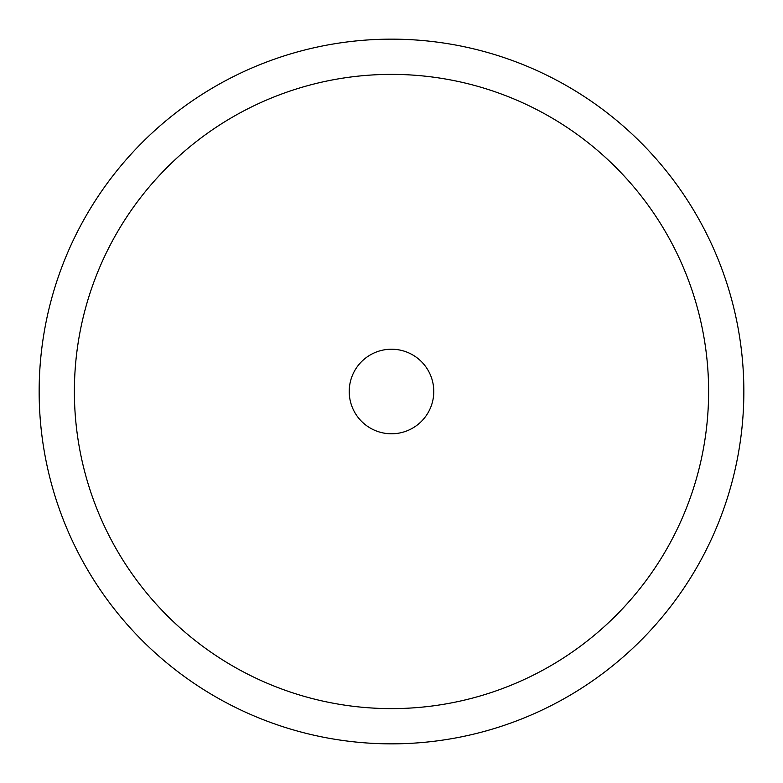 <?xml version="1.0" encoding="UTF-8"?>
<svg xmlns="http://www.w3.org/2000/svg" width="783" height="783" viewBox="0 0 783 783"><rect width="100%" height="100%" fill="white"/><g stroke="black" fill="none" stroke-linecap="round" stroke-linejoin="round"><path stroke-width="1.17" d="M743.85 391.5A352.35 352.35 0 0 0 391.5 39.15A352.35 352.35 0 0 0 39.15 391.5A352.35 352.35 0 0 0 391.5 743.85A352.35 352.35 0 0 0 743.85 391.5M708.615 391.5A317.115 317.115 0 0 0 391.5 74.385A317.115 317.115 0 0 0 74.385 391.5A317.115 317.115 0 0 0 391.5 708.615A317.115 317.115 0 0 0 708.615 391.5M349.218 391.5A42.282 42.282 0 0 1 391.5 349.218A42.282 42.282 0 0 1 433.782 391.5A42.282 42.282 0 0 1 391.5 433.782A42.282 42.282 0 0 1 349.218 391.5"/></g></svg>
